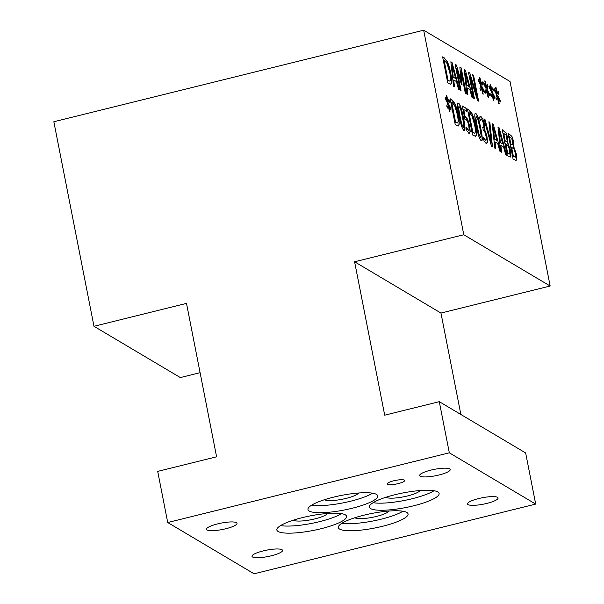 <?xml version="1.0" encoding="UTF-8"?>
<svg xmlns="http://www.w3.org/2000/svg" width="604" height="604" viewBox="0 0 604 604"><rect width="100%" height="100%" fill="white"/><g stroke="black" fill="none" stroke-linecap="round" stroke-linejoin="round"><path stroke-width="0.91" d="M200.09 372.683L180.339 377.576L93.975 326.296L186.5 303.389L216.594 456.805L157.697 471.384L167.723 522.52L254.088 573.8L535.688 504.091L449.323 452.811L167.723 522.52M449.323 452.811L439.289 401.675L384.695 415.19L354.593 261.781L463.789 234.745L550.153 286.024L440.958 313.061L460.86 414.48M93.975 326.296L53.847 121.744L423.661 30.2L463.789 234.745M535.688 504.091L525.654 452.955L439.289 401.675M440.958 313.061L354.593 261.781M423.661 30.2L510.025 81.48L550.153 286.024M333.483 497.168A35.53 7.437 -11.1 0 1 377.689 495.876A35.53 7.437 -11.1 0 1 352.162 508.258A35.53 7.437 -11.1 0 1 307.964 509.557A35.53 7.437 -11.1 0 1 333.483 497.168M363.857 515.204A35.53 7.437 -11.1 0 1 408.055 513.906A35.53 7.437 -11.1 0 1 382.528 526.288A35.53 7.437 -11.1 0 1 338.331 527.586A35.53 7.437 -11.1 0 1 363.857 515.204M302.393 517.628A35.53 7.437 -11.1 0 1 346.59 516.329A35.53 7.437 -11.1 0 1 321.071 528.719A35.53 7.437 -11.1 0 1 276.866 530.01A35.53 7.437 -11.1 0 1 302.393 517.628M394.91 494.721A35.53 7.437 -11.1 0 1 439.116 493.43A35.53 7.437 -11.1 0 1 413.589 505.812A35.53 7.437 -11.1 0 1 369.384 507.111A35.53 7.437 -11.1 0 1 394.91 494.721M387.541 484.295A8.879 1.857 -11.1 0 1 387.224 483.917A8.879 1.857 -11.1 0 1 394.586 480.595A8.879 1.857 -11.1 0 1 404.348 480.127A8.879 1.857 -11.1 0 1 404.657 480.497A8.879 1.857 -11.1 0 1 397.296 483.827A8.879 1.857 -11.1 0 1 387.541 484.295M207.013 529.957A15.561 3.254 -11.1 0 1 206.47 529.308A15.561 3.254 -11.1 0 1 219.365 523.479A15.561 3.254 -11.1 0 1 236.466 522.664A15.561 3.254 -11.1 0 1 237.01 523.313A15.561 3.254 -11.1 0 1 224.114 529.142A15.561 3.254 -11.1 0 1 207.013 529.957M468.07 504.612A15.561 3.254 -11.1 0 1 467.526 503.962A15.561 3.254 -11.1 0 1 480.422 498.141A15.561 3.254 -11.1 0 1 497.515 497.326A15.561 3.254 -11.1 0 1 498.066 497.975A15.561 3.254 -11.1 0 1 485.171 503.796A15.561 3.254 -11.1 0 1 468.07 504.612M420.218 476.201A15.561 3.254 -11.1 0 1 419.674 475.552A15.561 3.254 -11.1 0 1 432.57 469.723A15.561 3.254 -11.1 0 1 449.67 468.908A15.561 3.254 -11.1 0 1 450.214 469.557A15.561 3.254 -11.1 0 1 437.319 475.386A15.561 3.254 -11.1 0 1 420.218 476.201M252.548 556.994A15.561 3.254 -11.1 0 1 252.004 556.344A15.561 3.254 -11.1 0 1 264.899 550.516A15.561 3.254 -11.1 0 1 282 549.7A15.561 3.254 -11.1 0 1 282.544 550.35A15.561 3.254 -11.1 0 1 269.648 556.178A15.561 3.254 -11.1 0 1 252.548 556.994M506.076 135.153L503.54 133.235L505.027 140.815L506.099 141.449L507.232 141.185L506.076 135.153M503.751 133.182L505.027 140.815M505.238 140.762L506.311 141.396L507.232 141.185M505.805 143.639L507.685 153.212L509.844 153.529L509.617 150.056L508.251 145.685L505.593 143.692L507.473 153.265L509.633 153.582M509.361 154.035L509.844 153.529M507.979 143.261L510.569 150.494L510.984 155.915L510.312 157.07L507.315 155.59L502.234 129.679L506.182 132.956L507.858 138.18L507.768 143.307L510.357 150.547L510.773 155.968L510.199 157.085M506.182 132.956L507.647 138.233L507.738 143.186M502.271 129.883L505.971 133.008M499.259 131.03L500.346 142.635L502.747 143.88L499.259 131.03L500.346 142.635M500.557 142.582L502.747 143.88M500.648 151.189L493.317 124.386L500.648 151.189L498.006 127.172L499.168 127.859L506.643 155.19L505.654 154.601L503.585 146.976L500.875 145.368L501.652 152.231L499.795 151.128L497.726 143.495L495.023 141.887L495.801 148.75L494.842 148.184L492.154 123.699L493.317 124.386M500.875 145.368L501.418 152.087M499.168 127.859L506.379 155.032M498.028 127.361L498.957 127.912M493.4 127.557L494.495 139.154L496.896 140.407L493.4 127.557L494.495 139.154M494.706 139.101L496.896 140.407M495.023 141.887L495.567 148.614M492.177 123.888L493.106 124.439M481.569 119.584L480.709 119.796L480.233 120.792L479.516 117.123L480.271 116.474L481.056 116.625L482.838 118.98L484.408 124.145C484.936 127.18 484.876 128.848 484.234 129.158L485.571 131.657L487.005 136.738L487.519 142.204L486.243 143.563L483.993 140.815L483.268 137.138L485.593 140.521L486.386 139.713L485.986 135.915L484.823 131.906L483.17 130.102L482.921 127.414C483.819 127.92 484.023 126.757 483.517 123.926L482.588 120.891L481.569 119.584L480.497 119.849L480.082 120.883M482.649 127.429L483.245 127.527M482.709 127.467L483.14 127.572M483.125 137.236L485.865 140.611M485.382 140.573L485.759 140.657M485.571 131.657L487.307 142.257L486.031 143.616M486.854 143.707L486.243 143.563M484.287 129.415L485.359 131.71M482.838 118.98L484.197 124.198C484.725 127.233 484.665 128.901 484.023 129.211M480.165 116.512L482.626 119.033M481.358 119.637L480.497 119.849L481.358 119.637M476.458 116.451L475.937 118.558L477.236 126.304L479.01 134.254L480.625 137.682L481.131 135.575L479.84 127.829L478.028 119.758L476.088 116.444M476.246 116.504L475.726 118.611L477.024 126.357L478.798 134.307L480.776 137.742M475.288 113.499L475.68 113.627C477.213 114.526 478.851 119.471 480.595 128.456C482.4 137.614 482.528 141.661 480.973 140.611M475.393 113.461L475.892 113.575C477.424 114.473 479.063 119.418 480.807 128.403C482.611 137.561 482.739 141.608 481.184 140.558C479.659 139.698 478.021 134.76 476.269 125.73C474.45 116.542 474.329 112.495 475.892 113.575L475.68 113.627M481.682 140.679L481.184 140.558M468.953 112.555L472.872 132.502L474.631 133.212L475.212 132.374C475.567 131.211 475.356 128.652 474.578 124.688L471.852 115.651L469.67 112.986L468.742 112.608L472.66 132.555L474.517 133.227M467.466 109.218L468.832 110.026L471.777 113.597C473.151 116.376 474.344 120.302 475.356 125.368C476.277 130.26 476.511 133.59 476.035 135.356L475.393 136.33M476.246 135.311L475.507 136.308L472.509 134.926L467.428 109.014L469.044 109.973L471.988 113.544C473.362 116.323 474.555 120.249 475.567 125.315C476.496 130.207 476.722 133.537 476.246 135.311L476.035 135.356M450.969 108.501L451.029 110.222L448.734 105.519L450.01 111.883L449.414 111.529L448.198 105.202L447.398 108.086L446.703 105.987L447.685 103.375L445.291 98.784L445.231 97.063L447.534 101.782L446.25 95.424L446.854 95.779L448.055 102.091L448.878 99.245L449.565 101.336L448.576 103.911L450.969 108.501L450.803 109.754M448.576 103.911L450.758 108.554M449.565 101.336L448.364 103.963M448.772 99.615L449.353 101.389M448.055 102.091L446.854 95.779M447.534 101.782L445.254 97.584M448.198 105.202L447.292 107.761M448.734 105.519L449.761 111.732M451.686 102.302L455.597 122.25L457.364 122.959L457.938 122.114C458.293 120.959 458.081 118.392 457.304 114.435L454.586 105.398L452.404 102.725L451.475 102.355L455.386 122.302L457.243 122.974M450.191 98.958L451.558 99.773L454.502 103.337C455.877 106.123 457.069 110.041 458.089 115.107C459.01 120.007 459.236 123.337 458.768 125.103L458.126 126.07M458.98 125.051L458.24 126.055L455.235 124.666L450.154 98.762L451.769 99.72L454.714 103.284C456.088 106.07 457.281 109.988 458.3 115.054C459.221 119.954 459.448 123.284 458.98 125.051L458.768 125.103M459.183 106.198L458.663 108.297L459.969 116.051L461.735 124.001L463.351 127.429L463.864 125.315L462.566 117.576L460.754 109.505L458.814 106.183M458.972 106.251L458.451 108.35L459.75 116.104L461.524 124.054L463.502 127.489M458.021 103.246L458.413 103.375C459.938 104.273 461.577 109.211 463.321 118.203C465.133 127.353 465.261 131.408 463.706 130.358M458.119 103.201L458.625 103.322C460.15 104.22 461.788 109.158 463.532 118.15C465.344 127.308 465.473 131.355 463.917 130.305C462.385 129.445 460.746 124.5 459.002 115.477C457.183 106.289 457.054 102.242 458.625 103.322L458.413 103.375M464.408 130.419L463.917 130.305M465.133 116.444L467.715 119.275L469.67 125.964L470.267 131.831L469.021 133.333L466.877 130.766L466.152 127.089L468.447 130.343L469.165 129.377L468.696 125.368L467.564 121.396L466.167 119.509L464.891 119.305L462.271 105.949L466.16 108.267L466.756 111.31L463.781 109.535L464.921 116.497L467.504 119.328L469.459 126.017L470.055 131.883L468.81 133.386M463.781 109.535L464.921 116.497M466.16 108.267L466.507 111.159M462.309 106.153L465.948 108.312M467.262 128.969L468.644 130.419M466.016 127.18L467.051 129.022M469.58 133.469L469.021 133.333M489.844 122.325L492.486 146.787L491.467 146.183L483.94 118.822L484.952 119.418L491.143 142.106L488.885 121.759L489.844 122.325L492.252 146.644M488.908 121.948L489.633 122.378M491.143 142.106L484.952 119.418M484 119.033L484.74 119.471M511.83 138.573L509.293 136.647L510.78 144.228L511.852 144.862L512.985 144.598L511.83 138.573M509.504 136.595L510.78 144.228M510.992 144.175L512.064 144.809L512.985 144.598M511.558 147.051L513.438 156.625L515.597 156.949L515.371 153.469L514.004 149.097L511.346 147.104L513.226 156.678L515.386 156.995M515.114 157.448L515.597 156.949M513.732 146.674L516.322 153.907L516.737 159.328L516.065 160.49L513.068 159.003L507.987 133.099L511.935 136.368L513.611 141.593L513.521 146.727L516.11 153.96L516.526 159.38L515.952 160.505M511.935 136.368L513.4 141.646L513.491 146.598M508.024 133.295L511.724 136.421M497.764 95.704L500.15 100.294L500.218 102.016L497.915 97.312L499.191 103.677L498.594 103.322L497.379 96.995L496.579 99.879L495.884 97.78L496.865 95.168L494.472 90.577L494.412 88.856L496.714 93.575L495.439 87.218L496.035 87.572L497.235 93.884L498.058 91.038L498.745 93.129L497.553 95.757L499.938 100.347L499.984 101.547M487.111 89.377L489.497 93.967L489.565 95.696L487.262 90.993L488.538 97.35L487.941 96.995L486.726 90.668L485.926 93.552L485.239 91.453L486.212 88.841L483.819 84.25L483.766 82.529L486.061 87.255L484.786 80.891L485.382 81.246L486.582 87.565L487.405 84.711L488.092 86.81L486.899 89.43L489.285 94.02L489.331 95.221M473.551 75.243L478.632 101.147L477.575 100.521L470.048 76.315L474.434 98.656L473.551 98.135L468.47 72.223L469.806 73.024L476.692 95.228L472.668 74.715L473.551 75.243L478.383 101.004M467.889 94.768L466.93 94.201L464.242 69.717L465.405 70.404L472.879 97.735L471.883 97.146L469.821 89.52L467.111 87.912L467.889 94.768M447.179 61.404C448.553 64.183 449.746 68.109 450.758 73.175C451.679 78.067 451.905 81.397 451.437 83.171L450.697 84.167L447.7 82.786L442.619 56.874L444.234 57.833L446.968 61.449C448.342 64.235 449.535 68.161 450.546 73.227C451.467 78.12 451.694 81.449 451.226 83.216L450.584 84.183M454.51 86.825L453.551 86.259L450.863 61.774L452.026 62.461L459.501 89.792L458.504 89.203L456.443 81.578L453.732 79.962L454.51 86.825M461.177 67.897L466.258 93.801L465.314 93.243L460.935 70.925L462.06 85.005L461.486 84.666L456.677 68.395L461.056 90.713L460.173 90.192L455.091 64.281L456.382 65.043L460.98 80.521L459.863 67.112L461.177 67.897L466.009 93.658M481.781 86.213L484.174 90.804L484.234 92.533L481.939 87.829L483.215 94.186L482.619 93.831L481.403 87.512L480.603 90.389L479.908 88.29L480.89 85.685L478.496 81.095L478.436 79.366L480.739 84.092L479.455 77.727L480.059 78.082L481.26 84.401L482.083 81.548L482.77 83.646L481.569 86.266L483.963 90.857L484.008 92.057M492.434 92.54L494.827 97.131L494.887 98.86L492.592 94.148L493.868 100.513L493.272 100.158L492.056 93.831L491.256 96.715L490.561 94.617L491.535 92.004L489.149 87.414L489.089 85.692L491.392 90.411L490.108 84.054L490.705 84.409L491.913 90.728L492.736 87.874L493.423 89.973L492.222 92.593L494.616 97.184L494.661 98.384M493.423 89.973L492.222 92.593M492.63 88.244L493.211 90.026M491.913 90.728L490.705 84.409M491.392 90.411L489.104 86.213M492.056 93.831L491.143 96.391M492.592 94.148L493.611 100.362M482.77 83.646L481.569 86.266M481.977 81.925L482.558 83.699M481.26 84.401L480.059 78.082M480.739 84.092L478.459 79.894M481.403 87.512L480.497 90.064M481.939 87.829L482.966 94.035M459.878 67.301L460.965 67.95M460.98 80.521L456.382 65.043M455.129 64.485L456.171 65.096M456.677 68.395L460.807 90.562M460.935 70.925L461.834 84.87M452.117 65.632L453.204 77.229L455.605 78.482L452.117 65.632L453.204 77.229M453.415 77.176L455.605 78.482M453.732 79.962L454.276 86.689M452.026 62.461L459.229 89.634M450.886 61.963L451.815 62.514M444.144 60.415L448.055 80.362L449.821 81.072L450.403 80.234C450.758 79.071 450.546 76.512 449.769 72.548L447.043 63.511L444.861 60.845L443.932 60.468L447.843 80.415L449.708 81.087M442.656 57.078L444.023 57.886L446.968 61.449M465.495 73.575L466.582 85.179L468.983 86.425L465.495 73.575L466.582 85.179M466.794 85.126L468.983 86.425M467.111 87.912L467.655 94.632M465.405 70.404L472.607 97.576M464.265 69.905L465.193 70.457M472.706 74.919L473.332 75.296M476.692 95.228L469.806 73.024M468.508 72.427L469.595 73.069M470.048 76.315L474.178 98.505M488.092 86.81L486.899 89.43M487.3 85.081L487.881 86.863M486.582 87.565L485.382 81.246M486.061 87.255L483.781 83.058M486.726 90.668L485.82 93.227M487.262 90.993L488.289 97.199M498.745 93.129L497.553 95.757M497.953 91.408L498.534 93.182M497.235 93.884L496.035 87.572M496.714 93.575L494.434 89.377M497.379 96.995L496.473 99.554M497.915 97.312L498.942 103.526M434.027 490.742A35.53 7.437 -11.1 0 1 412.2 498.723A35.53 7.437 -11.1 0 1 373.083 502.702M420.082 490.554A17.765 3.715 -11.1 0 1 407.526 495.952A17.765 3.715 -11.1 0 1 385.926 497.258M341.502 513.649A35.53 7.437 -11.1 0 1 319.675 521.622A35.53 7.437 -11.1 0 1 280.566 525.601M327.557 513.46A17.765 3.715 -11.1 0 1 315.009 518.851A17.765 3.715 -11.1 0 1 293.401 520.165M402.966 511.226A35.53 7.437 -11.1 0 1 381.139 519.198A35.53 7.437 -11.1 0 1 342.03 523.177M389.021 511.037A17.765 3.715 -11.1 0 1 376.473 516.428A17.765 3.715 -11.1 0 1 354.865 517.734M372.6 493.189A35.53 7.437 -11.1 0 1 350.773 501.169A35.53 7.437 -11.1 0 1 311.656 505.148M358.655 493A17.765 3.715 -11.1 0 1 346.1 498.398A17.765 3.715 -11.1 0 1 324.499 499.704"/></g></svg>

